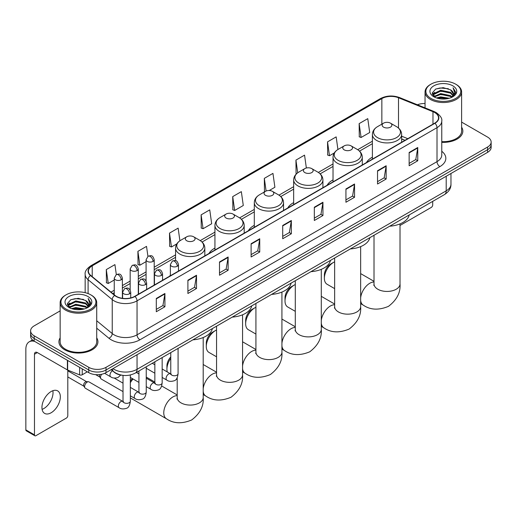 <?xml version="1.0" encoding="UTF-8"?>
<svg xmlns="http://www.w3.org/2000/svg" width="517" height="517" viewBox="0 0 517 517"><rect width="100%" height="100%" fill="white"/><g stroke="black" fill="none" stroke-linecap="round" stroke-linejoin="round"><path stroke-width="0.78" d="M170.364 275.076A21.533 12.434 0 0 0 169.66 276.181M214.936 248.063A21.533 12.434 0 0 0 209.023 253.453M254.299 225.341A21.533 12.434 0 0 0 248.386 230.731M293.662 202.612A21.533 12.434 0 0 0 287.749 208.002M333.026 179.884A21.533 12.434 0 0 0 327.112 185.273M372.389 157.162A21.533 12.434 0 0 0 366.475 162.551M404.94 140.34L401.644 139.008M122.135 375.245A12.188 7.038 180 0 1 114.419 372.369L111.155 369.674M60.146 310.879L34.18 325.865A12.188 7.038 0 0 0 30.613 330.841L30.613 336.153A12.188 7.038 0 0 0 34.18 341.13L88.775 372.647A12.188 7.038 0 0 0 106.011 372.647L487.583 152.353A12.188 7.038 0 0 0 491.15 147.371L491.15 144.721A12.188 7.038 0 0 1 487.583 149.697A12.188 7.038 0 0 0 491.15 144.721L491.15 142.065A12.188 7.038 0 0 0 487.583 137.089L461.616 122.102M30.613 330.841A12.188 7.038 0 0 0 34.18 335.817L88.775 367.335A12.188 7.038 0 0 0 106.011 367.335L106.011 369.991L487.583 149.697L106.011 369.991A12.188 7.038 0 0 1 88.775 369.991A12.188 7.038 0 0 0 106.011 369.991L106.011 372.647M34.18 335.817L34.18 338.473L88.775 369.991L34.18 338.473A12.188 7.038 0 0 1 30.613 333.497A12.188 7.038 0 0 0 34.18 338.473L34.18 341.13M60.146 337.872A19.504 11.258 0 0 0 58.925 341.789A19.504 11.258 0 0 0 64.638 349.751A19.504 11.258 0 0 0 85.893 352.193A19.504 11.258 0 0 0 97.933 341.789A19.504 11.258 0 0 0 96.718 337.872A19.504 11.258 0 0 1 97.933 341.789A19.504 11.258 0 0 1 85.893 352.193A19.504 11.258 0 0 1 64.638 349.751A19.504 11.258 0 0 1 58.925 341.789A19.504 11.258 0 0 1 60.146 337.872M434.713 112.538A13.003 7.509 180 0 1 438.519 117.844A13.003 7.509 180 0 1 434.713 123.156L134.743 296.338A13.003 7.509 180 0 1 114.903 295.336L90.759 275.432A13.003 7.509 180 0 1 88.407 271.128A13.003 7.509 180 0 1 92.22 265.816L381.85 98.598A13.003 7.509 180 0 1 398.504 97.758L432.975 111.698A13.003 7.509 180 0 1 434.713 112.538M434.939 112.402A13.326 7.697 0 0 0 433.162 111.543L398.685 97.603A13.326 7.697 0 0 0 381.617 98.469L91.987 265.686A13.326 7.697 0 0 0 90.494 275.542L114.632 295.446A13.326 7.697 0 0 0 134.976 296.474L434.939 123.285A13.326 7.697 0 0 0 434.939 112.402M156.296 298.464L156.296 311.732L164.917 306.755L164.917 293.488L156.296 298.464M156.296 309.379L162.933 305.547L164.878 293.927A3.251 1.874 -120 0 0 164.917 293.488M162.874 305.579L164.917 306.755M187.904 280.214L187.904 293.488L196.518 288.512L196.518 275.238L187.904 280.214M187.904 291.129L194.541 287.297L196.486 275.677A3.251 1.874 -120 0 0 196.518 275.238M194.482 287.329L196.518 288.512M219.505 261.964L219.505 275.238L228.126 270.262L228.126 256.988L219.505 261.964M219.505 272.886L226.142 269.053L228.094 257.434A3.251 1.874 -120 0 0 228.126 256.988M226.084 269.086L228.126 270.262M251.113 243.72L251.113 256.988L259.734 252.012L259.734 238.744L251.113 243.72M251.113 254.635L257.75 250.803L259.696 239.184A3.251 1.874 -120 0 0 259.734 238.744M257.692 250.835L259.734 252.012M409.141 152.483L409.141 165.757L417.762 160.774L417.762 147.507L409.141 152.483M409.141 163.398L415.778 159.566L417.723 147.946A3.251 1.874 -120 0 0 417.762 147.507M415.72 159.598L417.762 160.774M377.533 170.733L377.533 184L386.154 179.024L386.154 165.757L377.533 170.733M377.533 181.648L384.176 177.816L386.121 166.196A3.251 1.874 -120 0 0 386.154 165.757M384.118 177.848L386.154 179.024M345.931 188.976L345.931 202.25L354.546 197.274L354.546 184L345.931 188.976M345.931 199.892L352.568 196.059L354.513 184.44A3.251 1.874 -120 0 0 354.546 184M352.51 196.092L354.546 197.274M314.323 207.227L314.323 220.494L322.944 215.518L322.944 202.25L314.323 207.227M314.323 218.142L320.96 214.309L322.905 202.69A3.251 1.874 -120 0 0 322.944 202.25M320.902 214.342L322.944 215.518M282.715 225.47L282.715 238.744L291.336 233.768L291.336 220.494L282.715 225.47M282.715 236.385L289.358 232.553L291.304 220.933A3.251 1.874 -120 0 0 291.336 220.494M289.3 232.592L291.336 233.768M441.77 142.343A19.504 11.258 0 0 0 462.838 131.118A19.504 11.258 0 0 0 461.616 127.201A19.504 11.258 0 0 1 462.838 131.118A19.504 11.258 0 0 1 441.77 142.343M106.011 367.335L487.583 147.041A12.188 7.038 0 0 0 491.15 142.065M425.045 103.523A12.188 7.038 0 0 0 417.4 104.777M179.91 240.773L178.132 228.126L169.511 233.102L169.654 246.292M147.927 256.342L146.524 246.376L137.903 251.352L138.045 264.542M116.319 274.585L114.923 264.62L106.302 269.596L106.437 282.786M269.241 190.514L274.895 187.251L272.95 173.382L264.329 178.359L264.465 191.548M306.361 168.012L304.552 155.139L295.937 160.115L296.073 173.305M337.931 149.503L336.16 136.889L327.539 141.865L327.681 155.055M359.147 123.621L361.092 137.483L369.713 132.507L367.768 118.645L359.147 123.621L359.283 136.811M201.119 214.859L203.065 228.721L211.686 223.745L209.74 209.876L201.119 214.859L201.255 228.049M232.721 196.609L234.666 210.477L243.287 205.495L241.342 191.633L232.721 196.609L232.863 209.799M234.666 210.477L232.721 209.747M264.853 191.697L264.329 191.497M264.329 178.359L266.106 191.025M296.752 173.557L295.937 173.253M295.937 160.115L297.714 172.794M327.539 141.865L329.484 155.733L334.279 152.961M329.484 155.733L327.539 155.003M361.092 137.483L359.147 136.759M203.065 228.721L201.119 227.997M169.511 233.102L171.457 246.971L176.827 243.869M171.457 246.971L169.511 246.241M137.903 251.352L139.855 265.215L146.085 261.621M139.855 265.215L137.903 264.491M106.302 269.596L108.247 283.465L114.251 280.001M108.247 283.465L106.302 282.734M400.016 225.192A2.029 1.176 120 0 0 400.811 225.011L431.262 207.427A2.029 1.176 120 0 0 432.703 204.939L432.703 201.378M430.978 98.437A17.475 10.088 0 0 0 455.684 98.437A17.475 10.088 0 0 0 455.684 84.174L456.259 84.504A18.282 10.56 0 0 1 461.616 91.968A18.282 10.56 0 0 1 450.326 101.72A18.282 10.56 0 0 1 430.402 99.432A18.282 10.56 0 0 1 425.045 91.968A18.282 10.56 0 0 1 430.402 84.504L430.978 84.174A17.475 10.088 0 0 0 430.978 98.437M441.77 141.632A18.282 10.56 0 0 0 461.616 131.118L461.616 91.968M436.484 97.959L440.704 96.879L449.254 98.249M437.692 98.327L440.704 97.713L448 98.56M433.873 96.595L440.704 93.564L450.514 95.632L452.091 96.944M434.28 96.95L440.704 94.391L450.514 96.466L451.658 97.338M433.291 96.039L433.517 93.842L440.704 90.242L450.514 92.317L453.202 95.361M433.207 95.639L433.517 94.669L440.704 91.076L450.514 93.144L453.008 95.761M451.554 97.422A10.159 5.868 0 0 0 453.493 93.978A10.159 5.868 0 0 0 450.514 89.829L453.487 94.178M452.814 85.828A13.41 7.742 0 0 0 433.879 85.816A13.41 7.742 0 0 0 433.789 96.744A13.41 7.742 0 0 0 433.847 96.776A13.41 7.742 0 0 0 452.873 96.744A13.41 7.742 0 0 0 452.814 85.828M450.514 89.829L443.218 87.651L435.715 89.027L432.238 92.957L434.545 97.144M452.381 97.015L455.626 92.905L455.69 92.168L453.054 87.761L454.714 92.698L451.658 97.37M456.259 84.504L455.684 84.174A17.475 10.088 0 0 0 430.978 84.174M453.054 87.761L455.684 92.336M435.54 89.118L440.135 87.98L448.362 88.717M432.374 94.456L433.873 93.28M437.169 91.871L440.135 91.302L448.071 91.948M437.169 95.193L440.135 94.617L448.071 95.27M437.776 98.353L440.135 97.933L447.993 98.566M432.283 94.126L434.745 92.381M433.595 96.356L434.745 95.697M324.379 278.295L324.379 274.973A8.938 5.164 -60 0 1 330.699 264.025L333.575 262.365A13.003 7.509 120 0 0 324.379 278.295A13.003 7.509 120 0 0 327.074 284.247L334.648 288.622M383.569 127.137A4.879 2.818 0 0 0 390.464 127.137A4.879 2.818 0 0 0 390.464 123.156L396.52 126.652A13.436 7.761 0 0 1 396.52 137.619A13.436 7.761 0 0 1 377.513 137.619A13.436 7.761 0 0 1 377.513 126.652C374.205 128.617 372.498 131.228 372.389 134.478A14.631 8.446 0 0 0 376.673 140.456A14.631 8.446 0 0 0 392.616 142.285A14.631 8.446 0 0 0 401.644 134.478C401.535 131.228 399.828 128.617 396.52 126.652L390.464 123.156A4.879 2.818 0 0 0 383.569 123.156A4.879 2.818 0 0 0 383.569 127.137M389.702 226.207A22.347 12.906 0 0 0 409.206 214.949M334.648 261.822A13.003 7.509 120 0 0 333.575 262.365L330.699 264.025M285.016 301.017L285.016 297.702A8.938 5.164 -60 0 1 291.336 286.754L294.212 285.093A13.003 7.509 120 0 0 285.016 301.017A13.003 7.509 120 0 0 287.71 306.969L295.285 311.344M344.206 149.859A4.879 2.818 0 0 0 351.101 149.859A4.879 2.818 0 0 0 351.101 145.878L357.157 149.374A13.436 7.761 0 0 1 357.157 160.348A13.436 7.761 0 0 1 338.15 160.348A13.436 7.761 0 0 1 338.15 149.374C334.842 151.339 333.135 153.95 333.026 157.207A14.631 8.446 0 0 0 337.31 163.178A14.631 8.446 0 0 0 353.253 165.007A14.631 8.446 0 0 0 362.281 157.207C362.171 153.95 360.465 151.339 357.157 149.374L351.101 145.878A4.879 2.818 0 0 0 344.206 145.878A4.879 2.818 0 0 0 344.206 149.859M350.339 248.929A22.347 12.906 0 0 0 369.842 237.671M295.285 284.544A13.003 7.509 120 0 0 294.212 285.093L291.336 286.754M245.653 323.745L245.653 320.424A8.938 5.164 -60 0 1 251.973 309.476L254.849 307.822A13.003 7.509 120 0 0 245.653 323.745A13.003 7.509 120 0 0 248.347 329.697L255.921 334.072M304.843 172.588A4.879 2.818 0 0 0 311.738 172.588A4.879 2.818 0 0 0 311.738 168.607L317.793 172.103A13.436 7.761 0 0 1 317.793 183.076A13.436 7.761 0 0 1 298.787 183.076A13.436 7.761 0 0 1 298.787 172.103C295.478 174.067 293.772 176.678 293.662 179.935A14.631 8.446 0 0 0 297.947 185.907A14.631 8.446 0 0 0 313.89 187.736A14.631 8.446 0 0 0 322.918 179.935C322.808 176.678 321.102 174.067 317.793 172.103L311.738 168.607A4.879 2.818 0 0 0 304.843 168.607A4.879 2.818 0 0 0 304.843 172.588M310.976 271.658A22.347 12.906 0 0 0 330.473 260.4M255.921 307.272A13.003 7.509 120 0 0 254.849 307.822L251.973 309.476M206.289 346.468L206.289 343.152A8.938 5.164 -60 0 1 212.61 332.205L215.486 330.544A13.003 7.509 120 0 0 206.289 346.468A13.003 7.509 120 0 0 208.984 352.426L216.558 356.801M265.48 195.316A4.879 2.818 0 0 0 272.375 195.316A4.879 2.818 0 0 0 272.375 191.335L278.43 194.825A13.436 7.761 0 0 1 278.43 205.798A13.436 7.761 0 0 1 259.424 205.798A13.436 7.761 0 0 1 259.424 194.825C256.115 196.796 254.403 199.407 254.299 202.658A14.631 8.446 0 0 0 258.584 208.629A14.631 8.446 0 0 0 274.527 210.464A14.631 8.446 0 0 0 283.555 202.658C283.445 199.407 281.739 196.796 278.43 194.825L272.375 191.335A4.879 2.818 0 0 0 265.48 191.335A4.879 2.818 0 0 0 265.48 195.316M271.612 294.386A22.347 12.906 0 0 0 291.11 283.129M216.558 329.995A13.003 7.509 120 0 0 215.486 330.544L212.61 332.205M170.765 358.346A13.003 7.509 120 0 0 166.926 369.196L166.926 365.881A8.938 5.164 -60 0 1 170.765 356.95M166.926 369.196A13.003 7.509 120 0 0 167.295 371.956M226.116 218.038A4.879 2.818 0 0 0 233.012 218.038A4.879 2.818 0 0 0 233.012 214.057L239.067 217.554A13.436 7.761 0 0 1 239.067 228.527A13.436 7.761 0 0 1 220.061 228.527A13.436 7.761 0 0 1 220.061 217.554C216.752 219.518 215.04 222.129 214.936 225.386A14.631 8.446 0 0 0 219.221 231.357A14.631 8.446 0 0 0 235.157 233.186A14.631 8.446 0 0 0 244.192 225.386C244.082 222.129 242.376 219.518 239.067 217.554L233.012 214.057A4.879 2.818 0 0 0 226.116 214.057A4.879 2.818 0 0 0 226.116 218.038M232.249 317.108A22.347 12.906 0 0 0 251.747 305.851M130.329 380.971A8.938 5.164 -60 0 1 132.462 378.67M133.069 379.019A13.003 7.509 120 0 0 130.329 382.735M186.753 240.767A4.879 2.818 0 0 0 193.649 240.767A4.879 2.818 0 0 0 193.649 236.786L199.704 240.282A13.436 7.761 0 0 1 199.704 251.256A13.436 7.761 0 0 1 180.698 251.256A13.436 7.761 0 0 1 180.698 240.282C177.389 242.247 175.677 244.858 175.573 248.115A14.631 8.446 0 0 0 179.858 254.086A14.631 8.446 0 0 0 195.794 255.915A14.631 8.446 0 0 0 204.829 248.115C204.719 244.858 203.013 242.247 199.704 240.282L193.649 236.786A4.879 2.818 0 0 0 186.753 236.786A4.879 2.818 0 0 0 186.753 240.767M192.886 339.837A22.347 12.906 0 0 0 212.384 328.579M123.014 391.595L101.28 379.051A3.658 2.113 -60 0 1 100.828 378.599A3.658 2.113 -60 0 1 100.524 377.371A3.658 2.113 -60 0 1 101.649 374.263M100.828 378.599L99.736 376.848A2.643 1.525 -60 0 1 99.522 375.962A2.643 1.525 -60 0 1 99.846 374.56M84.607 386.567A3.658 2.113 -60 0 1 87.192 382.082A3.658 2.113 -60 0 1 88.401 381.733A3.658 2.113 -60 0 1 89.021 381.901L122.755 401.379A3.658 2.113 -60 0 0 121.088 401.47A3.658 2.113 -60 0 0 120.926 401.56A3.658 2.113 -60 0 0 118.535 404.785A3.658 2.113 -60 0 0 119.097 407.713L85.363 388.241A3.658 2.113 -60 0 1 84.911 387.789A3.658 2.113 -60 0 1 84.607 386.567M84.911 387.789L83.819 386.037A2.643 1.525 -60 0 1 83.599 385.152A2.643 1.525 -60 0 1 85.467 381.921A2.643 1.525 -60 0 1 86.345 381.669L88.401 381.733M52.87 390.71A13.003 7.509 -60 0 1 43.842 408.546A13.003 7.509 -60 0 1 42.103 409.361M51.131 412.76A13.003 7.509 120 0 0 59.629 401.302A13.003 7.509 120 0 0 57.639 390.878A13.003 7.509 120 0 0 51.131 391.524A13.003 7.509 120 0 0 42.64 402.982A13.003 7.509 120 0 0 44.63 413.4A13.003 7.509 120 0 0 51.131 412.76M82.235 368.873L82.235 374.76L87.334 371.813M34.788 341.478A16.253 9.384 -120 0 0 29.217 341.815A16.253 9.384 -120 0 0 25.85 349.253L25.85 429.879L34.471 434.855L34.471 354.235A4.065 2.346 60 0 1 35.311 352.374A4.065 2.346 60 0 1 37.34 352.575L67.384 369.92L67.384 360.297M34.471 434.855A2.029 1.176 120 0 0 34.891 435.786L26.27 430.81A2.029 1.176 -60 0 1 25.85 429.879M34.891 435.786A2.029 1.176 120 0 0 35.906 435.682L66.363 418.098A2.029 1.176 120 0 0 67.798 415.61L67.798 370.107M82.235 374.76A2.029 1.176 180 0 1 79.637 374.89L67.656 370.049A2.029 1.176 180 0 1 67.384 369.92M66.073 309.108A17.475 10.088 0 0 0 90.785 309.108A17.475 10.088 0 0 0 90.785 294.845L91.36 295.175A18.282 10.56 0 0 1 96.718 302.639A18.282 10.56 0 0 1 85.428 312.397A18.282 10.56 0 0 1 65.504 310.103A18.282 10.56 0 0 1 60.146 302.639A18.282 10.56 0 0 1 65.497 295.175L66.073 294.845A17.475 10.088 0 0 0 66.073 309.108M60.146 302.639L60.146 341.789A18.282 10.56 0 0 0 65.504 349.253A18.282 10.56 0 0 0 85.428 351.547A18.282 10.56 0 0 0 96.718 341.789L96.718 302.639M71.585 308.636L75.799 307.557L84.349 308.927M72.794 309.004L75.799 308.384L83.101 309.237M68.968 307.266L75.799 304.235L85.615 306.31L87.192 307.615M69.375 307.628L75.799 305.069L85.615 307.137L86.753 308.009M68.393 306.717L68.619 304.513L75.799 300.92L85.615 302.988L88.297 306.038M68.302 306.31L68.619 305.34L75.799 301.747L85.615 303.822L88.11 306.432M86.649 308.093A10.159 5.868 0 0 0 88.588 304.649A10.159 5.868 0 0 0 85.615 300.5L88.581 304.849M87.909 296.506A13.41 7.742 0 0 0 68.981 296.487A13.41 7.742 0 0 0 68.89 307.421A13.41 7.742 0 0 0 68.948 307.453A13.41 7.742 0 0 0 87.968 307.421A13.41 7.742 0 0 0 87.909 296.506M85.615 300.5L78.313 298.322L70.816 299.705L67.339 303.634L69.64 307.822M87.483 307.686L90.721 303.576L90.785 302.839L88.148 298.438L89.809 303.369L86.759 308.048M91.36 295.175L90.785 294.845A17.475 10.088 0 0 0 66.073 294.845M88.148 298.438L90.785 303.007M70.642 299.789L75.23 298.658L83.463 299.395M67.469 305.127L68.968 303.951M72.27 302.548L75.23 301.973L83.166 302.626M72.27 305.864L75.23 305.288L83.166 305.941M72.878 309.024L75.23 308.61L83.088 309.237M67.384 304.804L69.84 303.052M68.69 307.033L69.84 306.368M112.965 368.634A16.253 9.384 0 0 0 114.057 369.325A16.253 9.384 0 0 0 137.044 369.325L446.203 190.838A16.253 9.384 0 0 0 450.966 184.201C451.082 188.233 448.937 191.684 444.523 194.554L135.364 373.048A8.13 4.692 60 0 0 137.044 369.325L137.044 354.733M446.203 176.239L446.203 190.838A8.13 4.692 60 0 1 444.523 194.554M112.305 369.009A8.13 5.435 129.5 0 0 113.727 371.652L111.258 369.616M487.583 152.353L487.583 147.041M88.775 372.647L88.775 367.335M441.77 151.287A20.318 11.729 180 0 1 439.883 166.616L139.92 339.798A4.065 2.346 60 0 1 137.044 334.822L437.014 161.64A16.253 9.384 0 0 0 441.77 155.003L441.77 121.03A16.253 9.384 180 0 1 437.014 127.667A4.065 2.346 -120 0 0 434.939 123.285M139.92 339.798A20.318 11.729 180 0 1 111.187 339.798A20.318 11.729 180 0 1 108.906 338.234L96.718 328.179M114.632 295.446A4.065 2.721 129.5 0 0 112.234 299.595L112.234 333.568A16.253 9.384 0 0 0 114.057 334.822A16.253 9.384 0 0 0 137.044 334.822L137.044 300.849A16.253 9.384 180 0 1 112.234 299.595L88.097 279.691A16.253 9.384 180 0 1 85.156 274.314L85.156 292.667M441.77 121.03C442.313 118.49 440.445 115.659 436.167 112.538L434.034 111.498A4.065 1.9 112 0 0 433.162 111.543M434.034 111.498L399.557 97.564C392.83 95.18 386.438 95.522 380.389 98.598A4.065 2.346 60 0 1 381.617 98.469M91.987 265.686A4.065 2.346 -120 0 0 90.759 265.816C86.539 268.846 84.678 271.677 85.156 274.314M90.494 275.542A4.065 2.721 129.5 0 0 88.097 279.691L88.097 293.572M399.557 97.564A4.065 1.9 112 0 0 398.685 97.603M134.976 296.474A4.065 2.346 60 0 1 137.044 300.849L437.014 127.667L437.014 161.64A4.065 2.346 60 0 0 439.883 166.616M96.718 320.773L112.234 333.568A4.065 2.721 -50.5 0 1 108.906 338.234M92.22 265.816L92.22 276.634M432.975 111.698L432.975 124.158M398.504 97.758L398.504 128.054M407.816 138.685L401.644 136.191M381.85 98.598L381.85 124.145M372.389 141.219L357.693 149.704M333.026 163.947L318.33 172.432M293.662 186.676L278.967 195.155M254.299 209.398L239.604 217.883M214.936 232.127L200.241 240.612M175.573 254.855L154.208 267.186M146.085 271.877L138.291 276.375M130.168 281.067L122.374 285.565M114.251 290.257L111.006 292.124M282.715 225.89L291.304 220.933M314.323 207.647L322.905 202.69M345.931 189.396L354.513 184.44M377.533 171.153L386.121 166.196M409.141 152.903L417.723 147.946M251.113 244.14L259.696 239.184M219.505 262.39L228.094 257.434M187.904 280.634L196.486 275.677M156.296 298.884L164.878 293.927M400.016 223.893L400.016 283.93A13.003 7.509 180 0 1 396.209 289.242A13.003 7.509 180 0 1 377.824 289.242A13.003 7.509 180 0 1 374.011 283.93L373.843 285.468M360.653 297.811A13.003 7.509 -60 0 1 369.778 283.271A13.003 7.509 -60 0 1 374.011 282.017M400.016 283.93C400.688 292.486 396.843 299.957 388.467 306.355C378.748 310.407 370.346 310.006 363.277 305.146A13.003 7.509 -60 0 1 360.653 300.487M360.653 246.615L360.653 306.659A13.003 7.509 180 0 1 356.846 311.964A13.003 7.509 180 0 1 338.461 311.964A13.003 7.509 180 0 1 334.648 306.659L334.48 308.19M321.29 320.54A13.003 7.509 -60 0 1 330.415 305.993A13.003 7.509 -60 0 1 334.648 304.746M360.653 306.659C361.325 315.208 357.48 322.686 349.104 329.077C339.385 333.135 330.983 332.728 323.913 327.875A13.003 7.509 -60 0 1 321.29 323.215M321.29 269.344L321.29 329.387A13.003 7.509 180 0 1 317.483 334.693A13.003 7.509 180 0 1 299.097 334.693A13.003 7.509 180 0 1 295.285 329.387L295.117 330.919M281.927 343.269A13.003 7.509 -60 0 1 291.052 328.722A13.003 7.509 -60 0 1 295.285 327.468M321.29 329.387C321.962 337.937 318.117 345.408 309.741 351.806C300.022 355.858 291.62 355.457 284.55 350.597A13.003 7.509 -60 0 1 281.927 345.944M281.927 292.066L281.927 352.109A13.003 7.509 180 0 1 278.12 357.421A13.003 7.509 180 0 1 259.734 357.421A13.003 7.509 180 0 1 255.921 352.109L255.753 353.641M242.563 365.991A13.003 7.509 -60 0 1 251.689 351.45A13.003 7.509 -60 0 1 255.921 350.196M281.927 352.109C282.599 360.666 278.753 368.136 270.378 374.534C260.658 378.586 252.257 378.186 245.187 373.326A13.003 7.509 -60 0 1 242.563 368.666M242.563 314.795L242.563 374.838A13.003 7.509 180 0 1 238.757 380.144A13.003 7.509 180 0 1 220.371 380.144A13.003 7.509 180 0 1 216.558 374.838L216.39 376.37M203.2 388.719A13.003 7.509 -60 0 1 212.325 374.172A13.003 7.509 -60 0 1 216.558 372.919M242.563 374.838C243.236 383.388 239.384 390.865 231.015 397.256C221.295 401.308 212.894 400.908 205.824 396.048A13.003 7.509 -60 0 1 203.2 391.395M203.2 337.523L203.2 397.56A13.003 7.509 180 0 1 199.394 402.872A13.003 7.509 180 0 1 181.008 402.872A13.003 7.509 180 0 1 177.195 397.56L177.027 399.098M203.2 397.56C203.872 406.116 200.021 413.587 191.652 419.985C181.932 424.037 173.531 423.636 166.461 418.776A13.003 7.509 -60 0 1 164.464 408.359A13.003 7.509 -60 0 1 172.962 396.901A13.003 7.509 -60 0 1 177.195 395.647M177.299 266.229A4.065 2.346 0 0 0 178.488 264.568C176.84 259.36 175.237 260.4 172.394 261.053A4.065 2.346 60 0 1 174.423 261.253A4.065 2.346 -120 0 1 177.299 266.229A4.065 2.346 0 0 1 171.554 266.229A4.065 2.346 0 0 1 170.364 264.568L172.394 261.053M162.164 377.436L166.849 380.144A3.658 2.113 -60 0 1 166.287 377.21A3.658 2.113 -60 0 1 168.678 373.991A3.658 2.113 -60 0 1 168.839 373.901A3.658 2.113 -60 0 1 170.507 373.81L162.164 368.989M170.978 374.179L170.649 374.45L170.765 373.655A3.658 2.113 -0 0 0 171.838 375.155A3.658 2.113 -0 0 0 176.846 375.245A3.658 2.113 -0 0 0 178.081 373.655C177.583 377.908 176.265 380.279 174.139 380.777C171.082 381.701 168.652 381.494 166.849 380.144M161.382 275.419A4.065 2.346 0 0 0 162.571 273.758C160.923 268.549 159.32 269.59 156.477 270.242A4.065 2.346 60 0 1 158.506 270.443A4.065 2.346 -120 0 1 161.382 275.419A4.065 2.346 0 0 1 155.636 275.419A4.065 2.346 0 0 1 154.447 273.758L156.477 270.242M146.246 386.626L150.932 389.333A3.658 2.113 -60 0 1 150.369 386.406A3.658 2.113 -60 0 1 152.761 383.181A3.658 2.113 -60 0 1 152.922 383.091A3.658 2.113 -60 0 1 154.589 383L146.246 378.186M155.061 383.368L154.732 383.64L154.848 382.851A3.658 2.113 -0 0 0 155.921 384.344A3.658 2.113 -0 0 0 160.923 384.435A3.658 2.113 -0 0 0 162.164 382.851C161.666 387.097 160.348 389.469 158.221 389.967C155.165 390.891 152.735 390.684 150.932 389.333M145.464 284.608A4.065 2.346 0 0 0 146.654 282.954C145.006 277.739 143.403 278.779 140.559 279.432A4.065 2.346 60 0 1 142.589 279.632A4.065 2.346 -120 0 1 145.464 284.608A4.065 2.346 0 0 1 139.719 284.608A4.065 2.346 0 0 1 138.524 282.954L140.559 279.432M130.329 395.815L135.015 398.523A3.658 2.113 -60 0 1 134.452 395.595A3.658 2.113 -60 0 1 136.843 392.371A3.658 2.113 -60 0 1 137.005 392.28A3.658 2.113 -60 0 1 138.672 392.19L130.329 387.375M139.144 392.558L138.815 392.83L138.931 392.041A3.658 2.113 -0 0 0 140.004 393.534A3.658 2.113 -0 0 0 145.006 393.624A3.658 2.113 -0 0 0 146.246 392.041C145.742 396.287 144.43 398.659 142.304 399.156C139.247 400.087 136.818 399.874 135.015 398.523M129.547 293.798A4.065 2.346 0 0 0 130.736 292.144C129.088 286.929 127.486 287.969 124.642 288.622A4.065 2.346 60 0 1 126.671 288.822A4.065 2.346 -120 0 1 129.547 293.798A4.065 2.346 0 0 1 123.796 293.798A4.065 2.346 0 0 1 122.607 292.144L124.642 288.622M123.227 401.748L122.897 402.019L123.014 401.231A3.658 2.113 -0 0 0 124.086 402.724A3.658 2.113 -0 0 0 129.088 402.814A3.658 2.113 -0 0 0 130.329 401.231C129.825 405.477 128.513 407.848 126.381 408.346C123.33 409.277 120.9 409.063 119.097 407.713M153.019 261.402A4.065 2.346 0 0 0 154.208 259.741C152.56 254.532 150.958 255.572 148.114 256.225A4.065 2.346 60 0 1 150.143 256.426A4.065 2.346 -120 0 1 153.019 261.402A4.065 2.346 0 0 1 147.274 261.402A4.065 2.346 0 0 1 146.085 259.741L148.114 256.225M137.102 270.591A4.065 2.346 0 0 0 138.291 268.93C136.643 263.722 135.04 264.762 132.197 265.415A4.065 2.346 60 0 1 134.226 265.615A4.065 2.346 -120 0 1 137.102 270.591A4.065 2.346 0 0 1 131.357 270.591A4.065 2.346 0 0 1 130.168 268.93L132.197 265.415M121.185 279.781A4.065 2.346 0 0 0 122.374 278.127C120.726 272.911 119.123 273.952 116.28 274.605A4.065 2.346 60 0 1 118.309 274.805A4.065 2.346 -120 0 1 121.185 279.781A4.065 2.346 0 0 1 115.44 279.781A4.065 2.346 0 0 1 114.251 278.127L116.28 274.605M120.726 375.038L118.025 377.475C114.968 378.405 112.538 378.192 110.735 376.841A3.658 2.113 -60 0 1 109.979 375.168A3.658 2.113 -60 0 1 112.46 370.754M34.471 354.235L37.34 352.575M67.656 360.452L67.656 370.049M79.637 374.89L79.637 367.367M135.364 373.048C128.823 376.337 122.283 376.337 115.743 373.048L113.727 371.652M450.966 184.201L450.966 173.492M380.389 98.598L90.759 265.816M372.389 143.694L359.515 151.126M333.026 166.422L320.152 173.854M293.662 189.144L280.789 196.583M254.299 211.873L241.426 219.305M214.936 234.602L202.063 242.034M175.573 257.324L154.208 269.661M146.085 274.353L138.291 278.85M130.168 283.542L122.374 288.04M114.251 292.732L112.771 293.585M405.031 140.288L401.644 138.924M433.175 95.897L433.175 95.225M425.045 107.866L425.045 91.968M363.277 305.146L360.653 303.634M401.644 142.246L401.644 134.478M372.389 159.139L372.389 134.478M383.569 123.156L377.513 126.652M374.011 281.319L360.653 273.603M374.011 235.261L374.011 283.93M323.913 327.875L321.29 326.363M362.281 164.975L362.281 157.207M333.026 181.861L333.026 157.207M344.206 145.878L338.15 149.374M334.648 304.041L321.29 296.331M334.648 257.989L334.648 306.659M284.55 350.597L281.927 349.085M322.918 187.697L322.918 179.935M293.662 204.59L293.662 179.935M304.843 168.607L298.787 172.103M295.285 326.77L281.927 319.06M295.285 280.718L295.285 329.387M245.187 373.326L242.563 371.813M283.555 210.425L283.555 202.658M254.299 227.312L254.299 202.658M265.48 191.335L259.424 194.825M255.921 349.498L242.563 341.782M255.921 303.44L255.921 352.109M205.824 396.048L203.2 394.536M177.195 379.523L176.342 379.032M244.192 233.148L244.192 225.386M214.936 250.041L214.936 225.386M226.116 214.057L220.061 217.554M216.558 372.221L203.2 364.511M216.558 326.169L216.558 374.838M166.461 418.776L130.329 397.916M204.829 255.876L204.829 248.115M175.573 260.671L175.573 248.115M186.753 236.786L180.698 240.282M177.195 394.949L161.666 385.979M154.848 382.044L146.246 377.08M177.195 377.714L177.195 397.56M171.25 374.101L170.507 373.81M178.081 348.38L178.081 373.655M178.488 271.082L178.488 264.568M154.848 373.216L146.246 368.246M170.765 352.607L170.765 373.655M170.364 275.774L170.364 264.568M154.848 364.769L152.276 363.283M155.333 383.291L154.589 383M162.164 357.577L162.164 382.851M162.571 280.272L162.571 273.758M138.931 382.406L130.329 377.436M154.848 361.797L154.848 382.851M154.447 284.964L154.447 273.758M138.931 373.959L136.359 372.473M139.416 392.481L138.672 392.19M146.246 366.766L146.246 392.041M146.654 289.462L146.654 282.954M95.671 374.638L99.865 377.061M138.931 370.986L138.931 392.041M138.524 294.154L138.524 282.954M123.014 383.149L114.192 378.056M123.498 401.67L122.755 401.379M130.329 374.98L130.329 401.231M130.736 297.915L130.736 292.144M67.798 376.925L83.948 386.251M123.014 375.368L123.014 401.231M122.607 298.341L122.607 292.144M67.798 370.825L86.591 381.675M154.208 285.1L154.208 259.741M146.085 280.873L146.085 259.741M138.291 294.289L138.291 268.93M130.168 290.063L130.168 268.93M122.374 298.309L122.374 278.127M110.735 376.841L104.647 373.326M114.251 294.8L114.251 278.127M29.217 341.815L32.506 339.915M68.27 306.575L68.27 305.896"/></g></svg>
